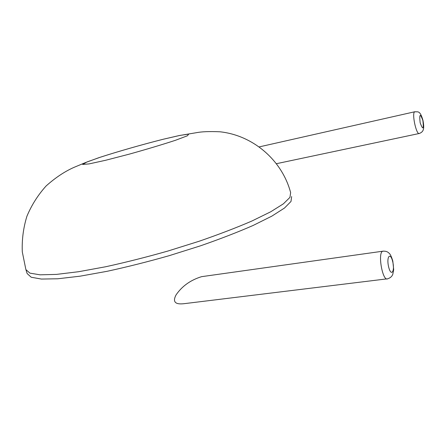 <?xml version="1.0" encoding="UTF-8"?>
<svg xmlns="http://www.w3.org/2000/svg" width="446" height="446" viewBox="0 0 446 446"><rect width="100%" height="100%" fill="white"/><g stroke="black" fill="none" stroke-linecap="round" stroke-linejoin="round"><path stroke-width="0.67" d="M204.524 276.252L201.598 276.665C190.537 280.071 182.013 286.17 176.031 294.957C172.368 301.97 175.25 304.852 184.689 303.609L386.821 278.884M26.03 270.07L27.156 273.571L31.203 277.234L41.406 279.062L57.824 278.772L80.04 276.185L107.09 271.307C127.077 266.97 147.804 261.757 169.274 255.653L200.416 245.846C220.218 238.961 237.774 232.165 253.094 225.47L271.826 216.143L284.498 208.031L291.004 201.447L291.645 196.547M25.879 269.596L29.888 273.125L40.056 274.82L56.447 274.401L78.658 271.709L105.708 266.747C125.705 262.371 146.45 257.136 167.941 251.031L199.128 241.253C218.958 234.395 236.547 227.655 251.901 221.021L270.683 211.805L283.4 203.828L289.956 197.377L290.63 192.616C282.156 160.376 253.144 135.289 219.884 131.782C209.503 131.341 201.715 131.637 196.519 132.674L179.002 135.601L163.314 139.224C142.887 144.381 118.831 151.239 100.523 157.148L87.054 161.931L82.644 164.429L89.022 163.916L105.691 160.259L129.401 154.11C147.074 149.165 162.439 144.554 175.507 140.273L187.465 135.757L188.703 134.112L179.872 135.422L163.314 139.23C142.023 144.604 116.93 151.791 98.544 157.8L85.677 162.5L74.237 167.272C64.804 171.409 55.427 177.647 46.105 185.976C37.982 194.997 31.577 205.11 26.894 216.31C23.331 227.917 21.798 239.781 22.3 251.906L25.879 269.596M201.598 276.665L382.696 251.221C385.4 250.964 387.462 251.572 388.873 253.038C390.111 253.802 391.426 256.467 392.809 261.038L393.69 269.635L392.831 274.167C392.056 276.414 390.334 277.953 387.669 278.783C382.701 281.989 377.455 252.915 382.696 251.221L383.46 251.104M259.293 146.879L414.78 111.762C417.818 112.191 419.915 109.777 422.975 120.437C424.854 130.076 422.892 131.916 419.418 133.454C416.391 135.601 411.485 112.754 414.78 111.762L415.07 111.695M392.697 261.618C395.117 271.514 391.092 277.117 388.644 266.948C386.186 256.745 390.345 251.577 392.697 261.618M422.897 120.598C423.851 129.513 422.931 130.221 420.143 122.722C419.212 113.775 420.126 113.067 422.897 120.598M419.106 133.521L276.503 163.682"/></g></svg>
